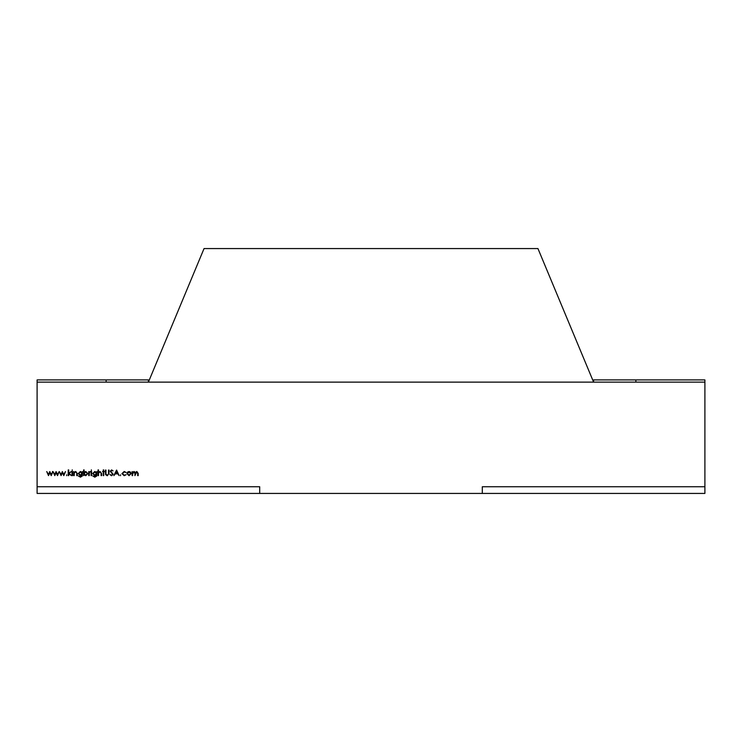<?xml version="1.0" encoding="UTF-8"?>
<svg xmlns="http://www.w3.org/2000/svg" width="742" height="742" viewBox="0 0 742 742"><rect width="100%" height="100%" fill="white"/><g stroke="black" fill="none" stroke-linecap="round" stroke-linejoin="round"><path stroke-width="1.11" d="M148.4 382.13L204.05 248.57L537.95 248.57L593.6 382.13L593.6 379.904L704.9 379.904L704.9 493.43L482.3 493.43L482.3 486.752L704.9 486.752L704.9 493.43L37.1 493.43L37.1 486.752L259.7 486.752L259.7 493.43L37.1 493.43L37.1 379.904L148.4 379.904L148.4 382.13L593.6 382.13M635.875 382.13L635.875 379.904M704.9 382.13L37.1 382.13L37.1 379.904M106.125 382.13L106.125 379.904M126.928 473.6L127.485 472.153L129.034 471.485L130.573 472.153L131.13 473.6L129.034 475.696L126.928 473.6M120.538 475.696L120.538 474.769L120.538 475.696M113.155 474.259L111.569 475.761L109.872 474.546L111.569 475.195L112.654 474.249L110.233 471.216L111.597 469.918L113.081 470.855L111.541 470.484L110.725 471.189L113.155 474.259M102.526 471.56L103.24 471.56L103.24 469.918L103.741 469.918L103.741 471.56L104.455 471.56L103.741 472.051L103.741 475.622L103.24 475.622L103.24 472.051L102.526 471.56M94.781 471.485L96.386 472.264L96.887 471.56L96.738 476.03L94.828 477.189L92.75 475.91L94.781 476.689L96.386 474.843L94.763 475.622L92.676 473.572L94.781 471.485M91.359 470.697L91.359 469.844L91.359 470.697M84.115 474.871L83.614 475.622L83.614 469.918L84.115 469.918L84.115 472.292L85.775 471.485L87.899 473.6L85.757 475.696L84.115 474.871M74.2 475.622L73.699 475.622L73.699 471.56L74.2 472.292L75.749 471.485L77.27 473.544L77.27 475.622L76.769 475.622L76.714 472.784L75.656 471.986L74.274 473.062L74.2 475.622M72.234 470.697L72.234 469.844L72.234 470.697M66.669 475.696L66.669 474.769L66.669 475.696M54.787 475.622L53.007 471.56L54.76 474.481L56.086 471.56L57.468 474.481L59.221 471.56L57.514 475.622L56.114 472.7L54.787 475.622M48.508 475.622L46.727 471.56L48.48 474.481L49.807 471.56L51.189 474.481L52.942 471.56L51.235 475.622L49.835 472.7L48.508 475.622M61.067 475.622L59.286 471.56L61.039 474.481L62.365 471.56L63.747 474.481L65.5 471.56L63.793 475.622L62.393 472.7L61.067 475.622M68.709 475.622L68.208 475.622L68.208 469.918L68.709 469.918L68.709 473.21L71.278 471.56L69.127 473.479L71.492 475.622L68.709 473.748L68.709 475.622M72.484 475.622L71.993 475.622L71.993 471.56L72.484 471.56L72.484 475.622M80.368 471.485L81.972 472.264L82.473 471.56L82.325 476.03L80.414 477.189L78.337 475.91L80.368 476.689L81.972 474.843L80.349 475.622L78.262 473.572L80.368 471.485M89.253 475.622L88.752 475.622L88.752 471.56L89.253 472.153L90.246 471.485L89.346 472.858L89.253 475.622M91.609 475.622L91.108 475.622L91.108 471.56L91.609 471.56L91.609 475.622M98.528 475.622L98.027 475.622L98.027 469.918L98.528 469.918L98.528 472.32L100.077 471.485L101.598 473.544L101.598 475.622L101.097 475.622L101.042 472.784L99.984 471.986L98.603 473.062L98.528 475.622M105.549 474.592L105.447 470.057L105.948 470.057L105.967 474.129L107.256 475.195L108.462 474.259L108.517 470.057L109.018 470.057L109.018 473.415L107.284 475.761L105.549 474.592M113.869 475.622L116.577 470.057L119.147 475.622L117.783 473.841L115.26 473.841L113.869 475.622M121.929 473.619L124.211 471.485L126.066 472.441L124.174 471.986L122.43 473.582L124.174 475.195L126.066 474.75L124.164 475.696L121.929 473.619M132.632 475.622L132.132 475.622L132.132 471.56L132.632 472.264L134.033 471.485L135.332 472.468L136.825 471.485L138.197 473.424L138.197 475.622L137.697 475.622L137.697 473.415L136.732 471.986L134.914 475.622L134.914 473.554L133.95 471.986L132.632 473.915L132.632 475.622M52.413 471.56L52.942 471.56M81.972 473.563L80.405 471.986L78.763 473.591L80.377 475.121L81.972 473.563M84.115 473.582L85.757 475.195L87.398 473.6L85.766 471.986L84.115 473.582M96.386 473.563L94.818 471.986L93.177 473.591L94.791 475.121L96.386 473.563M117.524 473.266L116.54 471.142L115.529 473.266L117.524 473.266M130.638 473.6L129.034 471.986L127.42 473.6L129.034 475.195L130.638 473.6"/></g></svg>
